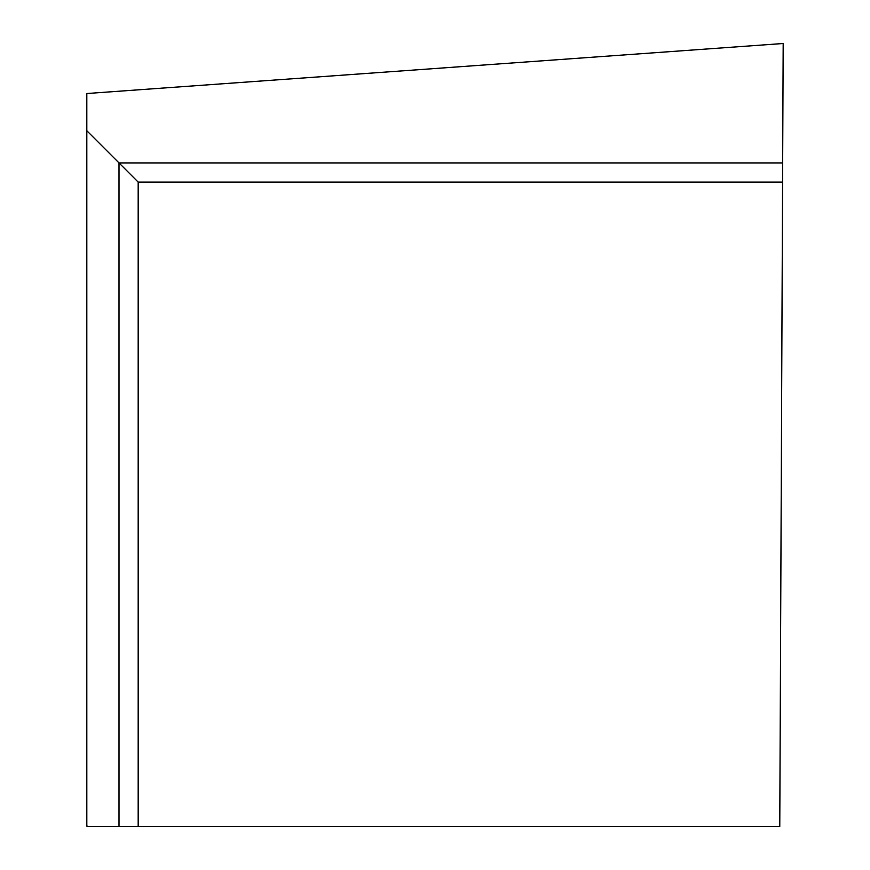 <?xml version="1.0" encoding="UTF-8"?>
<svg xmlns="http://www.w3.org/2000/svg" width="870" height="870" viewBox="0 0 870 870"><rect width="100%" height="100%" fill="white"/><g stroke="black" fill="none" stroke-linecap="round" stroke-linejoin="round"><path stroke-width="1.3" d="M138.178 826.5L87.011 826.5L86.815 824.586L86.815 93.525L783.185 43.5L779.77 826.5L138.178 826.5L138.178 182.102L782.576 182.102M119.005 826.5L119.005 162.929L86.815 130.739M782.663 162.929L119.005 162.929L138.178 182.102"/></g></svg>
